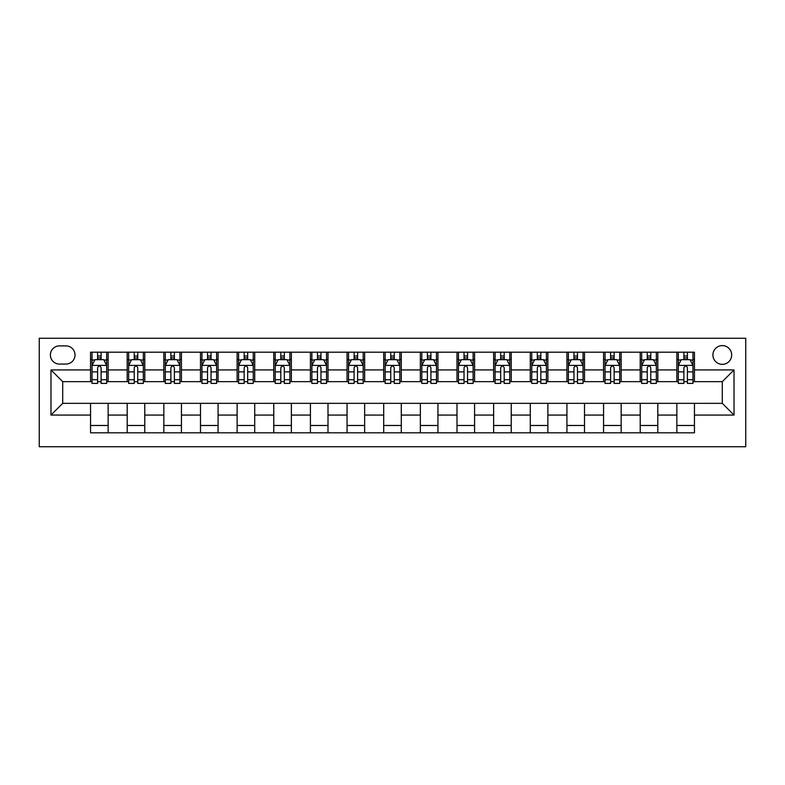 <?xml version="1.0" encoding="UTF-8"?>
<svg xmlns="http://www.w3.org/2000/svg" width="785" height="785" viewBox="0 0 785 785"><rect width="100%" height="100%" fill="white"/><g stroke="black" fill="none" stroke-linecap="round" stroke-linejoin="round"><path stroke-width="1.18" d="M722.298 345.596A9.381 9.381 0 0 0 712.917 354.977A9.381 9.381 0 0 0 722.298 364.358A9.381 9.381 0 0 0 731.679 354.977A9.381 9.381 0 0 0 722.298 345.596M39.25 446.734L745.75 446.734L745.75 338.266L39.25 338.266L39.25 446.734M59.474 364.063L65.93 364.063A9.086 9.086 0 0 0 75.017 354.977A9.086 9.086 0 0 0 65.93 345.891L59.474 345.891A9.086 9.086 0 0 0 50.387 354.977A9.086 9.086 0 0 0 59.474 364.063M90.55 415.069L50.976 415.069L50.976 369.931L90.55 369.931L90.55 381.657L62.702 381.657L62.702 403.343L90.55 403.343L90.55 432.81L694.45 432.81L694.45 403.343L722.298 403.343L722.298 381.657L694.45 381.657L694.45 369.931L734.024 369.931L734.024 415.069L694.45 415.069M694.45 369.931L694.45 352.19L90.55 352.19L90.55 369.931M676.856 352.19L676.856 381.657L678.328 381.657M683.892 381.657L687.415 381.657M692.978 381.657L694.45 381.657M676.856 381.657L656.338 381.657M640.217 352.19L640.217 381.657L641.679 381.657M647.252 381.657L650.765 381.657M640.217 381.657L619.699 381.657M603.567 352.19L603.567 381.657L605.039 381.657M610.602 381.657L614.125 381.657M603.567 381.657L583.049 381.657M566.927 352.19L566.927 381.657L568.389 381.657M573.963 381.657L577.475 381.657M566.927 381.657L546.409 381.657M530.277 352.19L530.277 381.657L531.749 381.657M537.323 381.657L540.836 381.657M530.277 381.657L509.759 381.657M493.637 352.19L493.637 381.657L495.099 381.657M500.673 381.657L504.196 381.657M493.637 381.657L473.12 381.657M456.998 352.19L456.998 381.657L458.46 381.657M464.033 381.657L467.546 381.657M456.998 381.657L436.47 381.657M420.348 352.19L420.348 381.657L421.82 381.657M427.383 381.657L430.906 381.657M420.348 381.657L399.83 381.657M383.708 352.19L383.708 381.657L385.17 381.657M390.744 381.657L394.256 381.657M383.708 381.657L363.18 381.657M347.058 352.19L347.058 381.657L348.53 381.657M354.094 381.657L357.617 381.657M347.058 381.657L326.54 381.657M310.418 352.19L310.418 381.657L311.88 381.657M317.454 381.657L320.967 381.657M310.418 381.657L289.9 381.657M273.769 352.19L273.769 381.657L275.241 381.657M280.804 381.657L284.327 381.657M273.769 381.657L253.251 381.657M237.129 352.19L237.129 381.657L238.591 381.657M244.164 381.657L247.677 381.657M237.129 381.657L216.611 381.657M200.489 352.19L200.489 381.657L201.951 381.657M207.525 381.657L211.037 381.657M200.489 381.657L179.961 381.657M163.839 352.19L163.839 381.657L165.301 381.657M170.875 381.657L174.398 381.657M163.839 381.657L143.321 381.657M127.199 352.19L127.199 381.657L128.661 381.657M134.235 381.657L137.748 381.657M127.199 381.657L106.672 381.657M90.55 381.657L92.022 381.657M97.585 381.657L101.108 381.657M90.55 403.343L108.144 403.343L108.144 432.81M694.45 403.343L108.144 403.343M108.144 352.19L108.144 381.657M90.55 359.52L92.022 359.52M97.585 359.52L101.108 359.52M106.672 359.52L108.144 359.52M90.55 425.48L108.144 425.48M127.199 403.343L127.199 432.81M144.783 352.19L144.783 381.657M127.199 359.52L128.661 359.52M134.235 359.52L137.748 359.52M143.321 359.52L144.783 359.52M144.783 403.343L144.783 432.81M127.199 425.48L144.783 425.48M163.839 403.343L163.839 432.81M181.433 403.343L181.433 432.81M163.839 425.48L181.433 425.48M181.433 352.19L181.433 381.657M163.839 359.52L165.301 359.52M170.875 359.52L174.398 359.52M179.961 359.52L181.433 359.52M200.489 403.343L200.489 432.81M218.073 403.343L218.073 432.81M200.489 425.48L218.073 425.48M218.073 352.19L218.073 381.657M200.489 359.52L201.951 359.52M207.525 359.52L211.037 359.52M216.611 359.52L218.073 359.52M237.129 403.343L237.129 432.81M254.723 403.343L254.723 432.81M237.129 425.48L254.723 425.48M254.723 352.19L254.723 381.657M237.129 359.52L238.591 359.52M244.164 359.52L247.677 359.52M253.251 359.52L254.723 359.52M273.769 403.343L273.769 432.81M291.363 403.343L291.363 432.81M273.769 425.48L291.363 425.48M291.363 352.19L291.363 381.657M273.769 359.52L275.241 359.52M280.804 359.52L284.327 359.52M289.9 359.52L291.363 359.52M310.418 403.343L310.418 432.81M328.002 403.343L328.002 432.81M310.418 425.48L328.002 425.48M328.002 352.19L328.002 381.657M310.418 359.52L311.88 359.52M317.454 359.52L320.967 359.52M326.54 359.52L328.002 359.52M347.058 403.343L347.058 432.81M364.652 403.343L364.652 432.81M347.058 425.48L364.652 425.48M364.652 352.19L364.652 381.657M347.058 359.52L348.53 359.52M354.094 359.52L357.617 359.52M363.18 359.52L364.652 359.52M383.708 403.343L383.708 432.81M401.292 403.343L401.292 432.81M383.708 425.48L401.292 425.48M401.292 352.19L401.292 381.657M383.708 359.52L385.17 359.52M390.744 359.52L394.256 359.52M399.83 359.52L401.292 359.52M420.348 403.343L420.348 432.81M437.942 403.343L437.942 432.81M420.348 425.48L437.942 425.48M437.942 352.19L437.942 381.657M420.348 359.52L421.82 359.52M427.383 359.52L430.906 359.52M436.47 359.52L437.942 359.52M456.998 403.343L456.998 432.81M474.582 403.343L474.582 432.81M456.998 425.48L474.582 425.48M474.582 352.19L474.582 381.657M456.998 359.52L458.46 359.52M464.033 359.52L467.546 359.52M473.12 359.52L474.582 359.52M493.637 403.343L493.637 432.81M511.231 403.343L511.231 432.81M493.637 425.48L511.231 425.48M511.231 352.19L511.231 381.657M493.637 359.52L495.099 359.52M500.673 359.52L504.196 359.52M509.759 359.52L511.231 359.52M530.277 403.343L530.277 432.81M547.871 403.343L547.871 432.81M530.277 425.48L547.871 425.48M547.871 352.19L547.871 381.657M530.277 359.52L531.749 359.52M537.323 359.52L540.836 359.52M546.409 359.52L547.871 359.52M566.927 403.343L566.927 432.81M584.511 403.343L584.511 432.81M566.927 425.48L584.511 425.48M584.511 352.19L584.511 381.657M566.927 359.52L568.389 359.52M573.963 359.52L577.475 359.52M583.049 359.52L584.511 359.52M603.567 403.343L603.567 432.81M621.161 403.343L621.161 432.81M603.567 425.48L621.161 425.48M621.161 352.19L621.161 381.657M603.567 359.52L605.039 359.52M610.602 359.52L614.125 359.52M619.699 359.52L621.161 359.52M640.217 403.343L640.217 432.81M657.801 403.343L657.801 432.81M640.217 425.48L657.801 425.48M657.801 352.19L657.801 381.657M640.217 359.52L641.679 359.52M647.252 359.52L650.765 359.52M656.338 359.52L657.801 359.52M676.856 403.343L676.856 432.81M676.856 425.48L694.45 425.48M676.856 359.52L678.328 359.52M683.892 359.52L687.415 359.52M692.978 359.52L694.45 359.52M62.702 381.657L50.976 369.931M62.702 403.343L50.976 415.069M734.024 369.931L722.298 381.657M734.024 415.069L722.298 403.343M101.108 355.998L97.585 355.998M106.672 379.734L101.108 379.734L101.108 383.414L106.672 383.414L106.672 365.525L103.748 359.667L94.946 359.667L92.022 365.525L92.022 383.414L97.585 383.414L97.585 379.734L92.022 379.734M92.022 365.525L92.022 352.19M106.672 365.525L106.672 352.19M97.585 359.667L97.585 352.19M101.108 352.19L101.108 359.667M101.108 379.734L101.108 367.733C99.93 365.467 98.763 365.467 97.585 367.733L97.585 379.734M137.748 355.998L134.235 355.998M143.321 379.734L137.748 379.734L137.748 383.414L143.321 383.414L143.321 365.525L140.387 359.667L131.595 359.667L128.661 365.525L128.661 383.414L134.235 383.414L134.235 379.734L128.661 379.734M128.661 365.525L128.661 352.19M143.321 365.525L143.321 352.19M134.235 359.667L134.235 352.19M137.748 352.19L137.748 359.667M137.748 379.734L137.748 367.733C136.58 365.467 135.403 365.467 134.235 367.733L134.235 379.734M174.398 355.998L170.875 355.998M179.961 379.734L174.398 379.734L174.398 383.414L179.961 383.414L179.961 365.525L177.027 359.667L168.235 359.667L165.301 365.525L165.301 383.414L170.875 383.414L170.875 379.734L165.301 379.734M165.301 365.525L165.301 352.19M179.961 365.525L179.961 352.19M170.875 359.667L170.875 352.19M174.398 352.19L174.398 359.667M174.398 379.734L174.398 367.733C173.22 365.467 172.052 365.467 170.875 367.733L170.875 379.734M211.037 355.998L207.525 355.998M216.611 379.734L211.037 379.734L211.037 383.414L216.611 383.414L216.611 365.525L213.677 359.667L204.885 359.667L201.951 365.525L201.951 383.414L207.525 383.414L207.525 379.734L201.951 379.734M201.951 365.525L201.951 352.19M216.611 365.525L216.611 352.19M207.525 359.667L207.525 352.19M211.037 352.19L211.037 359.667M211.037 379.734L211.037 367.733C209.87 365.467 208.692 365.467 207.525 367.733L207.525 379.734M247.677 355.998L244.164 355.998M253.251 379.734L247.677 379.734L247.677 383.414L253.251 383.414L253.251 365.525L250.317 359.667L241.525 359.667L238.591 365.525L238.591 383.414L244.164 383.414L244.164 379.734L238.591 379.734M238.591 365.525L238.591 352.19M253.251 365.525L253.251 352.19M244.164 359.667L244.164 352.19M247.677 352.19L247.677 359.667M247.677 379.734L247.677 367.733C246.51 365.467 245.342 365.467 244.164 367.733L244.164 379.734M284.327 355.998L280.804 355.998M289.9 379.734L284.327 379.734L284.327 383.414L289.9 383.414L289.9 365.525L286.967 359.667L278.175 359.667L275.241 365.525L275.241 383.414L280.804 383.414L280.804 379.734L275.241 379.734M275.241 365.525L275.241 352.19M289.9 365.525L289.9 352.19M280.804 359.667L280.804 352.19M284.327 352.19L284.327 359.667M284.327 379.734L284.327 367.733C283.159 365.467 281.982 365.467 280.804 367.733L280.804 379.734M320.967 355.998L317.454 355.998M326.54 379.734L320.967 379.734L320.967 383.414L326.54 383.414L326.54 365.525L323.606 359.667L314.814 359.667L311.88 365.525L311.88 383.414L317.454 383.414L317.454 379.734L311.88 379.734M311.88 365.525L311.88 352.19M326.54 365.525L326.54 352.19M317.454 359.667L317.454 352.19M320.967 352.19L320.967 359.667M320.967 379.734L320.967 367.733C319.799 365.467 318.632 365.467 317.454 367.733L317.454 379.734M357.617 355.998L354.094 355.998M363.18 379.734L357.617 379.734L357.617 383.414L363.18 383.414L363.18 365.525L360.256 359.667L351.454 359.667L348.53 365.525L348.53 383.414L354.094 383.414L354.094 379.734L348.53 379.734M348.53 365.525L348.53 352.19M363.18 365.525L363.18 352.19M354.094 359.667L354.094 352.19M357.617 352.19L357.617 359.667M357.617 379.734L357.617 367.733C356.439 365.467 355.271 365.467 354.094 367.733L354.094 379.734M394.256 355.998L390.744 355.998M399.83 379.734L394.256 379.734L394.256 383.414L399.83 383.414L399.83 365.525L396.896 359.667L388.104 359.667L385.17 365.525L385.17 383.414L390.744 383.414L390.744 379.734L385.17 379.734M385.17 365.525L385.17 352.19M399.83 365.525L399.83 352.19M390.744 359.667L390.744 352.19M394.256 352.19L394.256 359.667M394.256 379.734L394.256 367.733C393.089 365.467 391.911 365.467 390.744 367.733L390.744 379.734M430.906 355.998L427.383 355.998M436.47 379.734L430.906 379.734L430.906 383.414L436.47 383.414L436.47 365.525L433.546 359.667L424.744 359.667L421.82 365.525L421.82 383.414L427.383 383.414L427.383 379.734L421.82 379.734M421.82 365.525L421.82 352.19M436.47 365.525L436.47 352.19M427.383 359.667L427.383 352.19M430.906 352.19L430.906 359.667M430.906 379.734L430.906 367.733C429.729 365.467 428.561 365.467 427.383 367.733L427.383 379.734M467.546 355.998L464.033 355.998M473.12 379.734L467.546 379.734L467.546 383.414L473.12 383.414L473.12 365.525L470.186 359.667L461.394 359.667L458.46 365.525L458.46 383.414L464.033 383.414L464.033 379.734L458.46 379.734M458.46 365.525L458.46 352.19M473.12 365.525L473.12 352.19M464.033 359.667L464.033 352.19M467.546 352.19L467.546 359.667M467.546 379.734L467.546 367.733C466.378 365.467 465.201 365.467 464.033 367.733L464.033 379.734M504.196 355.998L500.673 355.998M509.759 379.734L504.196 379.734L504.196 383.414L509.759 383.414L509.759 365.525L506.825 359.667L498.033 359.667L495.099 365.525L495.099 383.414L500.673 383.414L500.673 379.734L495.099 379.734M495.099 365.525L495.099 352.19M509.759 365.525L509.759 352.19M500.673 359.667L500.673 352.19M504.196 352.19L504.196 359.667M504.196 379.734L504.196 367.733C503.018 365.467 501.85 365.467 500.673 367.733L500.673 379.734M540.836 355.998L537.323 355.998M546.409 379.734L540.836 379.734L540.836 383.414L546.409 383.414L546.409 365.525L543.475 359.667L534.683 359.667L531.749 365.525L531.749 383.414L537.323 383.414L537.323 379.734L531.749 379.734M531.749 365.525L531.749 352.19M546.409 365.525L546.409 352.19M537.323 359.667L537.323 352.19M540.836 352.19L540.836 359.667M540.836 379.734L540.836 367.733C539.668 365.467 538.49 365.467 537.323 367.733L537.323 379.734M577.475 355.998L573.963 355.998M583.049 379.734L577.475 379.734L577.475 383.414L583.049 383.414L583.049 365.525L580.115 359.667L571.323 359.667L568.389 365.525L568.389 383.414L573.963 383.414L573.963 379.734L568.389 379.734M568.389 365.525L568.389 352.19M583.049 365.525L583.049 352.19M573.963 359.667L573.963 352.19M577.475 352.19L577.475 359.667M577.475 379.734L577.475 367.733C576.308 365.467 575.14 365.467 573.963 367.733L573.963 379.734M614.125 355.998L610.602 355.998M619.699 379.734L614.125 379.734L614.125 383.414L619.699 383.414L619.699 365.525L616.765 359.667L607.973 359.667L605.039 365.525L605.039 383.414L610.602 383.414L610.602 379.734L605.039 379.734M605.039 365.525L605.039 352.19M619.699 365.525L619.699 352.19M610.602 359.667L610.602 352.19M614.125 352.19L614.125 359.667M614.125 379.734L614.125 367.733C612.957 365.467 611.78 365.467 610.602 367.733L610.602 379.734M650.765 355.998L647.252 355.998M656.338 379.734L650.765 379.734L650.765 383.414L656.338 383.414L656.338 365.525L653.405 359.667L644.613 359.667L641.679 365.525L641.679 383.414L647.252 383.414L647.252 379.734L641.679 379.734M641.679 365.525L641.679 352.19M656.338 365.525L656.338 352.19M647.252 359.667L647.252 352.19M650.765 352.19L650.765 359.667M650.765 379.734L650.765 367.733C649.597 365.467 648.42 365.467 647.252 367.733L647.252 379.734M687.415 355.998L683.892 355.998M692.978 379.734L687.415 379.734L687.415 383.414L692.978 383.414L692.978 365.525L690.054 359.667L681.252 359.667L678.328 365.525L678.328 383.414L683.892 383.414L683.892 379.734L678.328 379.734M678.328 365.525L678.328 352.19M692.978 365.525L692.978 352.19M683.892 359.667L683.892 352.19M687.415 352.19L687.415 359.667M687.415 379.734L687.415 367.733C686.237 365.467 685.069 365.467 683.892 367.733L683.892 379.734M127.199 415.069L108.144 415.069M127.199 369.931L108.144 369.931M163.839 369.931L144.783 369.931M163.839 415.069L144.783 415.069M200.489 369.931L181.433 369.931M200.489 415.069L181.433 415.069M237.129 369.931L218.073 369.931M237.129 415.069L218.073 415.069M273.769 369.931L254.723 369.931M273.769 415.069L254.723 415.069M310.418 369.931L291.363 369.931M310.418 415.069L291.363 415.069M347.058 369.931L328.002 369.931M347.058 415.069L328.002 415.069M383.708 369.931L364.652 369.931M383.708 415.069L364.652 415.069M420.348 369.931L401.292 369.931M420.348 415.069L401.292 415.069M456.998 369.931L437.942 369.931M456.998 415.069L437.942 415.069M493.637 369.931L474.582 369.931M493.637 415.069L474.582 415.069M530.277 369.931L511.231 369.931M530.277 415.069L511.231 415.069M566.927 369.931L547.871 369.931M566.927 415.069L547.871 415.069M603.567 369.931L584.511 369.931M603.567 415.069L584.511 415.069M640.217 369.931L621.161 369.931M640.217 415.069L621.161 415.069M676.856 369.931L657.801 369.931M676.856 415.069L657.801 415.069M106.603 365.388L92.09 365.388M92.022 360.021L94.769 360.021M103.924 360.021L106.672 360.021M97.585 371.874L92.022 371.874M106.672 371.874L101.108 371.874M101.108 357.872L97.585 357.872M143.243 365.388L128.74 365.388M128.661 360.021L131.419 360.021M140.564 360.021L143.321 360.021M134.235 371.874L128.661 371.874M143.321 371.874L137.748 371.874M137.748 357.872L134.235 357.872M179.893 365.388L165.38 365.388M165.301 360.021L168.059 360.021M177.204 360.021L179.961 360.021M170.875 371.874L165.301 371.874M179.961 371.874L174.398 371.874M174.398 357.872L170.875 357.872M216.532 365.388L202.02 365.388M201.951 360.021L204.708 360.021M213.854 360.021L216.611 360.021M207.525 371.874L201.951 371.874M216.611 371.874L211.037 371.874M211.037 357.872L207.525 357.872M253.182 365.388L238.669 365.388M238.591 360.021L241.348 360.021M250.493 360.021L253.251 360.021M244.164 371.874L238.591 371.874M253.251 371.874L247.677 371.874M247.677 357.872L244.164 357.872M289.822 365.388L275.309 365.388M275.241 360.021L277.998 360.021M287.143 360.021L289.9 360.021M280.804 371.874L275.241 371.874M289.9 371.874L284.327 371.874M284.327 357.872L280.804 357.872M326.472 365.388L311.959 365.388M311.88 360.021L314.638 360.021M323.783 360.021L326.54 360.021M317.454 371.874L311.88 371.874M326.54 371.874L320.967 371.874M320.967 357.872L317.454 357.872M363.112 365.388L348.599 365.388M348.53 360.021L351.287 360.021M360.433 360.021L363.18 360.021M354.094 371.874L348.53 371.874M363.18 371.874L357.617 371.874M357.617 357.872L354.094 357.872M399.751 365.388L385.249 365.388M385.17 360.021L387.927 360.021M397.073 360.021L399.83 360.021M390.744 371.874L385.17 371.874M399.83 371.874L394.256 371.874M394.256 357.872L390.744 357.872M436.401 365.388L421.888 365.388M421.82 360.021L424.567 360.021M433.712 360.021L436.47 360.021M427.383 371.874L421.82 371.874M436.47 371.874L430.906 371.874M430.906 357.872L427.383 357.872M473.041 365.388L458.528 365.388M458.46 360.021L461.217 360.021M470.362 360.021L473.12 360.021M464.033 371.874L458.46 371.874M473.12 371.874L467.546 371.874M467.546 357.872L464.033 357.872M509.691 365.388L495.178 365.388M495.099 360.021L497.857 360.021M507.002 360.021L509.759 360.021M500.673 371.874L495.099 371.874M509.759 371.874L504.196 371.874M504.196 357.872L500.673 357.872M546.331 365.388L531.818 365.388M531.749 360.021L534.506 360.021M543.652 360.021L546.409 360.021M537.323 371.874L531.749 371.874M546.409 371.874L540.836 371.874M540.836 357.872L537.323 357.872M582.98 365.388L568.468 365.388M568.389 360.021L571.146 360.021M580.292 360.021L583.049 360.021M573.963 371.874L568.389 371.874M583.049 371.874L577.475 371.874M577.475 357.872L573.963 357.872M619.62 365.388L605.107 365.388M605.039 360.021L607.796 360.021M616.941 360.021L619.699 360.021M610.602 371.874L605.039 371.874M619.699 371.874L614.125 371.874M614.125 357.872L610.602 357.872M656.26 365.388L641.757 365.388M641.679 360.021L644.436 360.021M653.581 360.021L656.338 360.021M647.252 371.874L641.679 371.874M656.338 371.874L650.765 371.874M650.765 357.872L647.252 357.872M692.91 365.388L678.397 365.388M678.328 360.021L681.076 360.021M690.231 360.021L692.978 360.021M683.892 371.874L678.328 371.874M692.978 371.874L687.415 371.874M687.415 357.872L683.892 357.872"/></g></svg>

